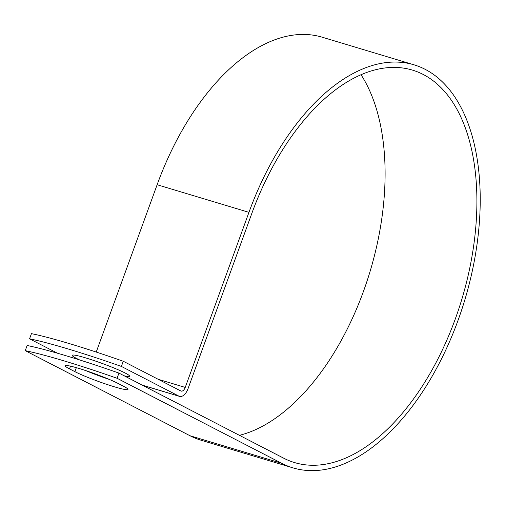 <?xml version="1.0" encoding="UTF-8"?>
<svg xmlns="http://www.w3.org/2000/svg" width="505" height="505" viewBox="0 0 505 505"><rect width="100%" height="100%" fill="white"/><g stroke="black" fill="none" stroke-linecap="round" stroke-linejoin="round"><path stroke-width="0.76" d="M78.723 368.372A30.546 2.613 -160 0 0 65.195 365.765A30.546 2.613 -160 0 0 69.52 368.877L74.891 371.655A30.546 2.613 -160 0 0 106.732 384.362A30.546 2.613 -160 0 0 127.973 389.431A30.546 2.613 -160 0 0 123.649 386.319L118.277 383.541A30.546 2.613 -160 0 0 78.723 368.372M79.626 359.939A30.546 2.613 20 0 1 72.196 355.305A30.546 2.613 20 0 1 85.724 357.912A30.546 2.613 20 0 1 115.228 368.517A30.546 2.613 20 0 1 129.602 376.193A30.546 2.613 20 0 1 124.104 375.764M85.787 370.613A30.546 2.613 -160 0 0 109.269 379.413M29.561 338.811L31.443 333.641A129.425 11.072 20 0 1 123.264 361.258L180.834 390.984A5.246 2.897 106.7 0 0 181.112 391.097A5.246 2.897 106.7 0 0 185.234 387.423L248.952 212.346A210.421 116.276 -73.3 0 1 414.094 64.836A210.421 116.276 -73.3 0 1 464.852 299.825A210.421 116.276 -73.3 0 1 292.906 467.845L201.085 440.234A210.421 116.276 -73.3 0 1 189.975 435.733L25.25 350.659L27.131 345.489A129.425 11.072 20 0 1 118.953 373.1L283.677 458.174A204.897 113.227 -73.3 0 0 294.497 462.555A204.897 113.227 -73.3 0 0 461.93 298.947A204.897 113.227 -73.3 0 0 412.503 70.119A204.897 113.227 -73.3 0 0 251.698 213.766L187.974 388.837A10.769 5.953 106.7 0 1 179.521 396.387A10.769 5.953 106.7 0 1 178.953 396.16L121.383 366.428A129.425 11.072 -160 0 0 29.561 338.811L57.456 353.222M292.906 467.845A210.421 116.276 -73.3 0 1 281.796 463.344L117.072 378.277L118.953 373.1M25.25 350.659A129.425 11.072 20 0 1 117.072 378.277M121.383 366.428L123.264 361.258M361.043 74.772A204.897 113.227 -73.3 0 1 366.377 283.04A204.897 113.227 -73.3 0 1 239.439 435.323M96.234 352.054L157.131 184.735A210.421 116.276 -73.3 0 1 322.272 37.225L414.094 64.836M70.511 366.157L69.52 368.877M142.183 385.1L178.953 396.16M189.975 435.733L281.796 463.344M158.185 379.287L185.234 387.423M157.131 184.735L248.952 212.346M76.343 367.672L74.891 371.655M142.454 385.239L179.521 396.387"/></g></svg>
